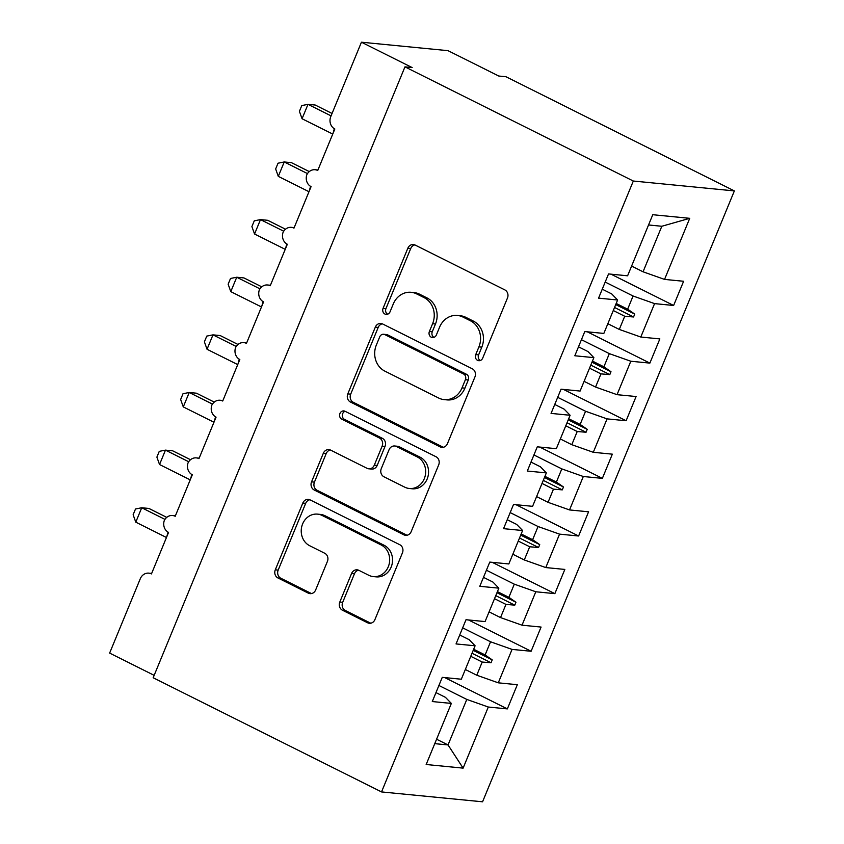 <?xml version="1.0" encoding="UTF-8"?>
<svg xmlns="http://www.w3.org/2000/svg" width="844" height="844" viewBox="0 0 844 844"><rect width="100%" height="100%" fill="white"/><g stroke="black" fill="none" stroke-linecap="round" stroke-linejoin="round"><path stroke-width="1.27" d="M477.577 360.346A4.336 3.84 -84.4 0 0 482.694 358.13L507.466 298.027A6.182 5.497 -84.4 0 0 504.817 289.882L415.153 245.055A6.182 5.497 -84.4 0 0 413.423 244.549A6.182 5.497 -84.4 0 0 407.842 248.22L383.07 308.324A4.336 3.84 -84.4 0 0 390.044 311.805L393.251 304.03A19.802 17.576 -84.4 0 1 411.112 292.298A19.802 17.576 -84.4 0 1 416.651 293.902L424.121 297.637A19.802 17.576 -84.4 0 1 432.603 323.706L429.396 331.481A4.336 3.84 -84.4 0 0 436.369 334.973L439.576 327.187A19.802 17.576 -84.4 0 1 457.437 315.456A19.802 17.576 -84.4 0 1 462.976 317.059L470.446 320.794A19.802 17.576 -84.4 0 1 478.928 346.863L475.721 354.638A4.336 3.84 -84.4 0 0 477.577 360.346M339.794 602.067A6.182 5.497 -84.4 0 0 342.442 610.212L367.604 622.788A6.182 5.497 -84.4 0 0 369.334 623.283A6.182 5.497 -84.4 0 0 374.915 619.623L402.43 552.873A6.182 5.497 -84.4 0 0 399.782 544.718L310.117 499.891A6.182 5.497 -84.4 0 0 308.387 499.395A6.182 5.497 -84.4 0 0 302.806 503.066L275.292 569.816A6.182 5.497 -84.4 0 0 277.94 577.961L308.324 593.153A6.182 5.497 -84.4 0 0 310.054 593.649A6.182 5.497 -84.4 0 0 315.635 589.988L327.409 561.418A6.182 5.497 -84.4 0 0 324.761 553.274L309.695 545.741A16.553 14.696 -84.4 0 1 301.772 526.508A16.553 14.696 -84.4 0 1 317.544 514.133A16.553 14.696 -84.4 0 1 322.165 515.473L381.193 544.981A16.553 14.696 -84.4 0 1 389.126 564.214A16.553 14.696 -84.4 0 1 373.354 576.589A16.553 14.696 -84.4 0 1 368.722 575.249L358.879 570.333A6.182 5.497 -84.4 0 0 357.16 569.827A6.182 5.497 -84.4 0 0 351.568 573.498L339.794 602.067L342.685 602.342A6.182 5.497 -84.4 0 0 345.333 610.497L370.484 623.072A6.182 5.497 -84.4 0 0 370.801 623.21M633.316 181.027L381.53 791.925L482.568 801.8L734.364 190.913L633.316 181.027L404.962 66.866L412.178 67.573L361.432 42.2L330.785 116.546A9.453 8.398 -84.4 0 0 334.836 128.995L317.734 170.488A9.453 8.398 95.6 0 0 315.086 169.728A9.453 8.398 95.6 0 0 306.815 174.761A9.453 8.398 -84.4 0 0 311.077 186.63L293.976 228.123A9.453 8.398 95.6 0 0 291.338 227.352A9.453 8.398 95.6 0 0 283.056 232.395A9.453 8.398 -84.4 0 0 287.329 244.254L270.228 285.747A9.453 8.398 95.6 0 0 267.58 284.987A9.453 8.398 95.6 0 0 259.298 290.019A9.453 8.398 -84.4 0 0 263.571 301.888L246.469 343.381A9.453 8.398 95.6 0 0 243.832 342.622A9.453 8.398 95.6 0 0 235.55 347.654A9.453 8.398 -84.4 0 0 239.823 359.523L222.721 401.016A9.453 8.398 95.6 0 0 220.073 400.246A9.453 8.398 95.6 0 0 211.791 405.289A9.453 8.398 -84.4 0 0 216.064 417.147L198.962 458.64A9.453 8.398 95.6 0 0 196.314 457.881A9.453 8.398 95.6 0 0 188.043 462.913A9.453 8.398 -84.4 0 0 192.316 474.782L175.204 516.275A9.453 8.398 95.6 0 0 172.566 515.515A9.453 8.398 95.6 0 0 164.285 520.548A9.453 8.398 -84.4 0 0 168.557 532.416L151.456 573.909A9.453 8.398 95.6 0 0 148.808 573.139A9.453 8.398 95.6 0 0 140.283 578.741L109.636 653.087L154.157 675.348M381.53 791.925L153.165 677.753L404.962 66.866M440.114 446.856A6.182 5.497 -84.4 0 0 441.845 447.362A6.182 5.497 -84.4 0 0 447.425 443.691L474.94 376.941A6.182 5.497 -84.4 0 0 472.292 368.796L382.627 323.969A6.182 5.497 -84.4 0 0 380.897 323.463A6.182 5.497 -84.4 0 0 375.316 327.134L347.802 393.884A6.182 5.497 -84.4 0 0 350.45 402.029L440.114 446.856L443.005 447.141A6.182 5.497 -84.4 0 0 443.311 447.278M438.68 464.907L411.176 531.657A6.182 5.497 -84.4 0 1 405.584 535.318A6.182 5.497 -84.4 0 1 403.854 534.822L314.2 489.995A6.182 5.497 -84.4 0 1 311.552 481.85L323.326 453.281A6.182 5.497 -84.4 0 1 328.907 449.609A6.182 5.497 -84.4 0 1 330.637 450.116L366.992 468.293A6.182 5.497 -84.4 0 0 368.722 468.8A6.182 5.497 -84.4 0 0 374.314 465.128L382.121 446.181A6.182 5.497 -84.4 0 0 379.473 438.025L341.609 419.099A4.336 3.84 -84.4 0 1 344.879 411.186L436.031 456.752A6.182 5.497 -84.4 0 1 438.68 464.907M611.014 274.173L673.628 305.475L683.608 281.274L664.544 279.406L689.727 218.322L652.771 214.714L627.598 275.798L608.545 273.931L598.565 298.143L617.618 300L603.84 333.433L584.786 331.565L574.817 355.767L593.87 357.634L580.092 391.057L561.038 389.2L551.058 413.402L570.111 415.269L556.333 448.691L537.28 446.824L527.3 471.036L546.363 472.893L532.585 506.326L513.532 504.459L503.551 528.66L522.605 530.528L508.827 563.95L489.773 562.093L479.793 586.295L498.846 588.162L485.078 621.585L466.015 619.718L456.045 643.93L475.098 645.787L461.32 679.22L442.267 677.352L432.286 701.554L451.34 703.421L445.432 697.334L435.979 692.607M444.746 677.595L507.349 708.897L517.33 684.695L498.276 682.828L512.055 649.405L490.554 641.788L462.67 627.852M465.329 669.492L476.776 675.221L498.276 682.828M468.494 619.96L531.108 651.262L541.078 627.06L522.025 625.193L535.803 591.771L514.302 584.164L486.418 570.217M489.077 611.858L500.534 617.586L522.025 625.193M492.252 562.336L554.856 593.638L564.836 569.426L545.783 567.569L559.561 534.136L538.061 526.529L510.177 512.593M512.836 554.234L524.282 559.952L545.783 567.569M516 504.701L578.615 536.003L588.584 511.802L569.531 509.934L583.309 476.512L561.819 468.895L533.936 454.958M536.594 496.599L548.041 502.328L569.531 509.934M539.759 447.067L602.363 478.369L612.343 454.167L593.29 452.3L607.068 418.877L585.567 411.271L557.684 397.324M560.342 438.964L571.789 444.693L593.29 452.3M563.507 389.443L626.121 420.745L636.091 396.532L617.038 394.675L630.816 361.243L609.326 353.636L581.442 339.699M584.101 381.34L595.548 387.058L617.038 394.675M587.266 331.808L649.869 363.11L659.85 338.908L640.796 337.041L654.575 303.618L673.628 305.475M607.849 323.706L619.296 329.434L640.796 337.041M631.607 266.071L643.054 271.8L664.544 279.406M361.432 42.2L448.037 50.672L498.783 76.034L505.999 76.741L734.364 190.913M436.58 739.228L448.037 744.946L466.795 699.423L438.912 685.486M466.795 699.423L488.296 707.029L507.349 708.897M531.108 651.262L512.055 649.405M475.098 645.787L469.19 639.699L459.737 634.973M554.856 593.638L535.803 591.771M498.846 588.162L492.949 582.075L483.485 577.349M578.615 536.003L559.561 534.136M522.605 530.528L516.697 524.441L507.244 519.714M602.363 478.369L583.309 476.512M546.363 472.893L540.455 466.806L530.992 462.079M626.121 420.745L607.068 418.877M570.111 415.269L564.203 409.182L554.751 404.455M649.869 363.11L630.816 361.243M593.87 357.634L587.962 351.547L578.499 346.821M434.765 743.648L448.037 744.946L463.113 768.124L488.296 707.029M463.113 768.124L426.167 764.506L451.34 703.421M473.674 649.247L485.121 654.965L490.554 641.788M476.776 675.221L482.209 662.044L491.029 662.762L492.221 659.881L485.121 654.965M470.762 656.315L482.209 662.044M497.432 591.612L508.879 597.33L514.302 584.164M500.534 617.586L505.957 604.409L514.787 605.137L515.969 602.247L508.879 597.33M494.51 598.691L505.957 604.409M521.181 533.978L532.627 539.706L538.061 526.529M524.282 559.952L529.716 546.775L538.535 547.503L539.727 544.623L532.627 539.706M518.269 541.057L529.716 546.775M544.939 476.354L556.386 482.072L561.819 468.895M548.041 502.328L553.464 489.151L562.294 489.868L563.486 486.988L556.386 482.072M542.017 483.422L553.464 489.151M568.687 418.719L580.134 424.437L585.567 411.271M571.789 444.693L577.222 431.516L586.053 432.244L587.234 429.353L580.134 424.437M565.775 425.798L577.222 431.516M592.446 361.084L603.893 366.813L609.326 353.636M595.548 387.058L600.981 373.881L609.801 374.609L610.993 371.729L603.893 366.813M589.523 368.163L600.981 373.881M602.257 289.186L611.71 293.912L617.618 300M616.194 303.46L627.651 309.178L633.074 296.001L605.19 282.065M619.296 329.434L624.729 316.257L633.559 316.975L634.741 314.095L627.651 309.178M613.282 310.529L624.729 316.257M633.074 296.001L654.575 303.618M643.054 271.8L661.823 226.266L648.54 224.968M689.727 218.322L661.823 226.266M615.73 304.589L634.741 314.095M614.537 307.469L633.559 316.975M591.971 362.224L610.993 371.729M590.789 365.104L609.801 374.609M568.223 419.848L587.234 429.353M567.031 422.738L586.053 432.244M544.464 477.482L563.486 486.988M543.283 480.363L562.294 489.868M520.716 535.117L539.727 544.623M519.524 537.997L538.535 547.503M496.958 592.741L515.969 602.247M495.776 595.632L514.787 605.137M473.21 650.376L492.221 659.881M472.018 653.256L491.029 662.762M480.257 360.515A4.336 3.84 -84.4 0 1 478.601 354.923L481.808 347.148A19.802 17.576 -84.4 0 0 473.336 321.079L470.446 320.794M457.437 315.456L460.328 315.74A19.802 17.576 -84.4 0 1 465.856 317.344L473.336 321.079M411.112 292.298L414.003 292.583A19.802 17.576 -84.4 0 1 419.531 294.176L427.011 297.921A19.802 17.576 -84.4 0 1 435.483 323.99L432.276 331.766A4.336 3.84 -84.4 0 0 433.932 337.357M414.847 244.908A6.182 5.497 -84.4 0 0 410.733 248.505L385.951 308.609A4.336 3.84 -84.4 0 0 387.607 314.2M382.321 323.822A6.182 5.497 -84.4 0 0 378.207 327.419L350.693 394.169A6.182 5.497 -84.4 0 0 353.341 402.314L443.005 447.141M465.403 379.673A4.336 3.84 -84.4 0 0 463.546 373.976L384.843 334.625A4.336 3.84 -84.4 0 0 379.726 336.84L376.34 345.048A19.802 17.576 -84.4 0 0 384.822 371.117L438.616 398.009A19.802 17.576 -84.4 0 0 444.155 399.613A19.802 17.576 -84.4 0 0 462.016 387.881L465.403 379.673L468.293 379.958A4.336 3.84 -84.4 0 0 466.437 374.251L463.546 373.976M383.63 334.277L386.52 334.562A4.336 3.84 -84.4 0 1 387.734 334.91L466.437 374.251M444.155 399.613L447.046 399.898A19.802 17.576 -84.4 0 0 464.907 388.156L462.016 387.881M468.293 379.958L464.907 388.156M330.331 449.979A6.182 5.497 -84.4 0 0 326.206 453.566L314.432 482.135A6.182 5.497 -84.4 0 0 317.08 490.28L406.745 535.107A6.182 5.497 -84.4 0 0 407.051 535.244M368.722 468.8L371.613 469.074A6.182 5.497 -84.4 0 0 377.194 465.413L385.012 446.455A6.182 5.497 -84.4 0 0 382.353 438.31L344.5 419.384L341.609 419.099M345.091 411.292A4.336 3.84 -84.4 0 0 344.5 419.384M404.73 487.157A16.553 14.696 -84.4 0 0 409.361 488.497A16.553 14.696 -84.4 0 0 425.133 476.121A16.553 14.696 -84.4 0 0 417.2 456.889L396.406 446.497A6.182 5.497 -84.4 0 0 394.675 445.991A6.182 5.497 -84.4 0 0 389.095 449.662L381.288 468.61A6.182 5.497 -84.4 0 0 383.936 476.765L404.73 487.157M409.361 488.497L412.241 488.781A16.553 14.696 -84.4 0 0 428.013 476.406A16.553 14.696 -84.4 0 0 420.09 457.174L417.2 456.889M394.675 445.991L397.566 446.276A6.182 5.497 -84.4 0 1 399.296 446.782L420.09 457.174M358.573 570.185A6.182 5.497 -84.4 0 0 354.459 573.772L342.685 602.342M373.354 576.589L376.234 576.863A16.553 14.696 -84.4 0 0 392.006 564.499A16.553 14.696 -84.4 0 0 384.083 545.266L381.193 544.981M317.544 514.133L320.425 514.418A16.553 14.696 -84.4 0 1 325.056 515.758L384.083 545.266M309.811 499.753A6.182 5.497 -84.4 0 0 305.686 503.341L278.182 570.09A6.182 5.497 -84.4 0 0 280.83 578.245L311.214 593.438A6.182 5.497 -84.4 0 0 311.52 593.575M332.051 113.465L315.213 105.036L307.997 104.34L302.057 118.74L332.705 134.059M302.057 118.74L299.409 111.334L301.783 105.574L307.997 104.34L331.059 115.871M333.053 133.32L334.308 128.71M309.273 171.585L291.454 162.67L284.238 161.964L278.298 176.375L308.946 191.693M278.298 176.375L275.65 168.958L278.024 163.208L284.238 161.964L307.48 173.59M309.294 190.944L310.55 186.334M285.525 229.209L267.706 220.305L260.49 219.598L254.55 234.01L285.198 249.328M254.55 234.01L251.902 226.593L254.276 220.833L260.49 219.598L283.732 231.214M285.546 248.579L286.802 243.969M261.767 286.844L243.948 277.929L236.731 277.233L230.792 291.634L261.44 306.952M230.792 291.634L228.144 284.228L230.517 278.467L236.731 277.233L259.973 288.848M261.788 306.214L263.043 301.603M238.019 344.479L220.2 335.564L212.983 334.857L207.044 349.268L237.691 364.587M207.044 349.268L204.396 341.852L206.769 336.102L212.983 334.857L236.225 346.483M238.04 363.838L239.295 359.227M214.26 402.103L196.441 393.198L189.225 392.492L183.285 406.903L213.933 422.222M183.285 406.903L180.637 399.486L183.011 393.726L189.225 392.492L212.466 404.107M214.281 421.472L215.536 416.862M190.512 459.737L172.693 450.823L165.466 450.126L159.537 464.527L190.174 479.846M159.537 464.527L156.889 457.121L159.263 451.361L165.466 450.126L188.708 461.742M190.533 479.107L191.788 474.497M166.753 517.372L148.934 508.457L141.718 507.75L135.778 522.162L166.426 537.48M135.778 522.162L133.13 514.745L135.504 508.995L141.718 507.75L164.96 519.376M166.774 536.731L168.03 532.121M481.808 347.148L478.928 346.863M465.856 317.344L462.976 317.059M432.276 331.766L429.396 331.481M435.483 323.99L432.603 323.706M427.011 297.921L424.121 297.637M419.531 294.176L416.651 293.902M385.951 308.609L383.07 308.324M410.733 248.505L407.842 248.22M478.601 354.923L475.721 354.638M353.341 402.314L350.45 402.029M350.693 394.169L347.802 393.884M378.207 327.419L375.316 327.134M387.734 334.91L384.843 334.625M406.745 535.107L403.854 534.822M317.08 490.28L314.2 489.995M314.432 482.135L311.552 481.85M326.206 453.566L323.326 453.281M377.194 465.413L374.314 465.128M385.012 446.455L382.121 446.181M382.353 438.31L379.473 438.025M399.296 446.782L396.406 446.497M354.459 573.772L351.568 573.498M325.056 515.758L322.165 515.473M311.214 593.438L308.324 593.153M280.83 578.245L277.94 577.961M278.182 570.09L275.292 569.816M305.686 503.341L302.806 503.066M370.484 623.072L367.604 622.788M345.333 610.497L342.442 610.212M317.935 170.003L315.086 169.728M294.176 227.637L291.338 227.352M270.428 285.261L267.58 284.987M246.67 342.896L243.832 342.622M222.922 400.531L220.073 400.246M199.163 458.155L196.314 457.881M175.404 515.789L172.566 515.515M151.656 573.424L148.808 573.139"/></g></svg>
